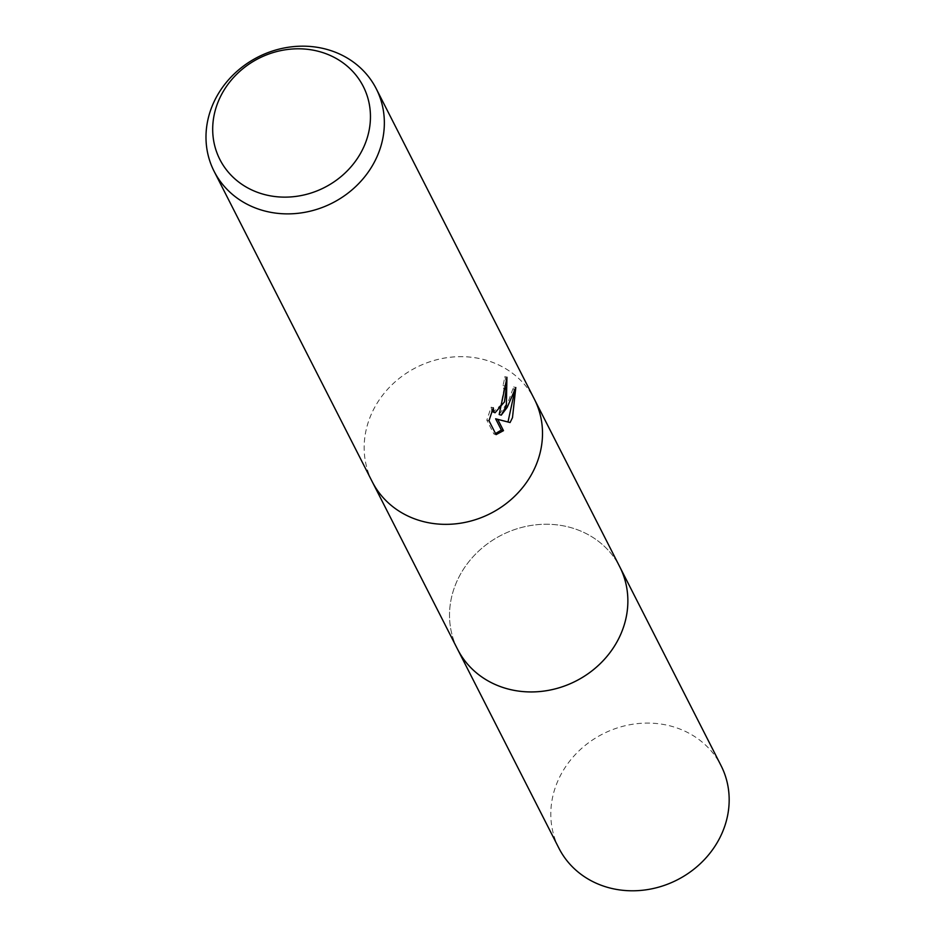 <?xml version="1.0" encoding="UTF-8"?>
<svg xmlns="http://www.w3.org/2000/svg" width="934" height="934" viewBox="0 0 934 934"><rect width="100%" height="100%" fill="white"/><g stroke="black" fill="none" stroke-linecap="round" stroke-linejoin="round"><path stroke-width="0.7" stroke-dasharray="4.67 3.5" d="M536.326 464.467A90.96 81.9 153 0 1 455.804 523.822A90.96 81.9 153 0 1 372.281 481.804A90.96 81.9 153 0 1 370.343 416.564A90.972 81.912 153 0 1 450.853 357.173A90.972 81.912 153 0 1 534.388 399.203A90.96 81.9 153 0 1 536.326 464.467M457.648 649.375A90.96 81.9 153 0 1 455.71 584.135A90.96 81.9 153 0 1 536.233 524.78A90.96 81.9 153 0 1 619.756 566.798M372.269 481.792A90.972 81.912 153 0 1 370.331 416.552A90.96 81.9 153 0 1 450.865 357.197A90.96 81.9 153 0 1 534.388 399.227L534.972 400.371M506.228 381.212L504.792 376.636A88.707 79.857 153 0 1 502.982 385.544L503.905 389.513L500.869 405.087L492.942 412.139M502.982 385.544L505.072 386.151M514.19 393.272L513.618 386.909L508.435 401.153L499.165 414.544M513.63 386.909L515.802 387.528M488.996 420.732L486.812 420.102L493.911 434.018L496.082 434.649M493.911 434.018L495.522 433.551M491.903 411.439L491.156 407.177L486.824 420.102M491.156 407.177L493.269 407.784M504.792 376.636L506.928 377.254M558.929 848.235A90.972 81.912 153 0 1 575.204 754.684A90.972 81.912 153 0 1 672.62 726.582A90.972 81.912 153 0 1 721.06 765.646M457.053 648.231A90.972 81.912 153 0 1 474.402 555.321A90.972 81.912 153 0 1 571.328 527.733A90.972 81.912 153 0 1 619.16 565.642M372.864 482.948L372.281 481.804"/><path stroke-width="1.4" d="M619.16 565.642A90.972 81.912 153 0 1 619.756 566.798A90.96 81.9 153 0 1 621.682 632.038A90.96 81.9 153 0 1 541.171 691.405A90.96 81.9 153 0 1 457.648 649.375A90.972 81.912 153 0 1 457.053 648.231M376.239 88.73L534.388 399.203A90.972 81.912 153 0 1 536.326 464.455A90.972 81.912 153 0 1 455.804 523.822A90.972 81.912 153 0 1 372.269 481.792L214.108 171.319A90.972 81.912 153 0 1 212.17 106.067A90.972 81.912 153 0 1 292.704 46.7A90.972 81.912 153 0 1 376.239 88.73A90.972 81.912 153 0 1 378.165 153.982A90.972 81.912 153 0 1 297.642 213.349A90.972 81.912 153 0 1 214.108 171.319M503.484 430.656L496.082 434.637L488.996 420.732L493.269 407.784L493.736 411.59L495.043 412.758L504.465 401.912L505.994 390.108L505.072 386.151A90.972 81.912 -27 0 0 506.928 377.254L506.368 405.648L501.266 415.151L507.22 407.329L515.802 387.528L512.486 417.661L510.081 422.542L497.74 419.389L503.484 430.667L501.371 430.06L495.627 418.782L510.081 422.542M364.984 144.163A80.476 72.455 153 0 1 262.711 194.05A80.476 72.455 153 0 1 218.159 101.783A80.476 72.455 153 0 1 320.432 51.884A80.476 72.455 153 0 1 364.984 144.163M506.228 381.212L499.165 414.544L501.266 415.151M508.003 421.946L514.19 393.272M495.627 418.782L497.74 419.389M495.522 433.551L501.371 430.049M495.043 412.758L491.903 411.439M457.637 649.387A90.972 81.912 153 0 0 506.065 688.451A90.972 81.912 153 0 0 603.481 660.35A90.972 81.912 153 0 0 619.756 566.798L721.06 765.646A90.972 81.912 153 0 1 704.773 859.198A90.972 81.912 153 0 1 607.357 887.3A90.972 81.912 153 0 1 558.929 848.235L372.864 482.948M619.756 566.798L534.972 400.371"/></g></svg>
